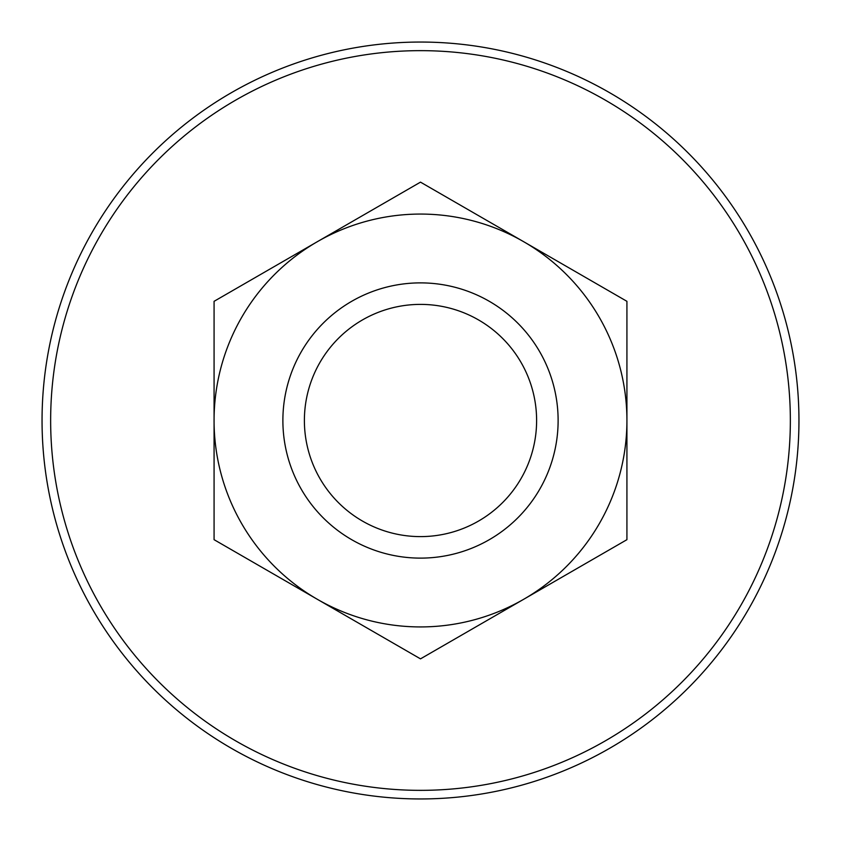 <?xml version="1.0" encoding="UTF-8"?>
<svg xmlns="http://www.w3.org/2000/svg" width="841" height="841" viewBox="0 0 841 841"><rect width="100%" height="100%" fill="white"/><g stroke="black" fill="none" stroke-linecap="round" stroke-linejoin="round"><path stroke-width="1.26" d="M420.5 790.351A369.851 369.851 0 0 0 790.351 420.5A369.851 369.851 0 0 0 420.5 50.649A369.851 369.851 0 0 0 50.649 420.5A369.851 369.851 0 0 0 420.5 790.351M420.5 798.95A378.45 378.45 0 0 0 798.95 420.5A378.45 378.45 0 0 0 420.5 42.05A378.45 378.45 0 0 0 42.05 420.5A378.45 378.45 0 0 0 420.5 798.95M420.5 282.881A137.619 137.619 0 0 0 282.881 420.5A137.619 137.619 0 0 0 420.5 558.119A137.619 137.619 0 0 0 558.119 420.5A137.619 137.619 0 0 1 420.5 558.119A137.619 137.619 0 0 1 282.881 420.5A137.619 137.619 0 0 1 420.5 282.881A137.619 137.619 0 0 1 558.119 420.5M626.923 420.5A206.423 206.423 0 0 1 317.288 599.276A206.423 206.423 0 0 1 317.288 241.724A206.423 206.423 0 0 1 626.923 420.5L626.923 301.32L420.5 182.14L214.077 301.32L214.077 539.68L420.5 658.86L626.923 539.68L626.923 420.5M420.5 304.389A116.111 116.111 0 0 1 536.611 420.5A116.111 116.111 0 0 1 420.5 536.611A116.111 116.111 0 0 1 304.389 420.5A116.111 116.111 0 0 1 420.5 304.389"/></g></svg>
